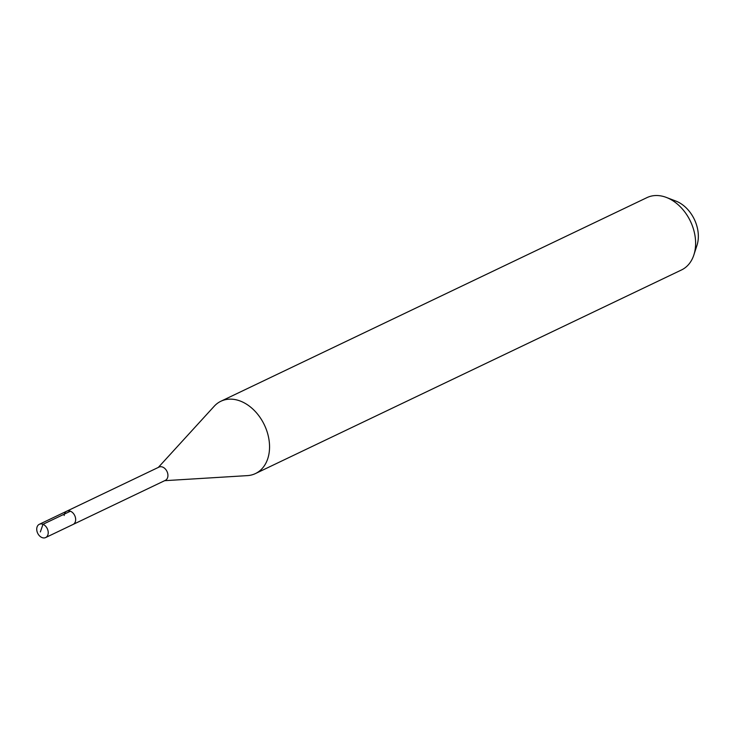 <?xml version="1.0" encoding="UTF-8"?>
<svg xmlns="http://www.w3.org/2000/svg" width="735" height="735" viewBox="0 0 735 735"><rect width="100%" height="100%" fill="white"/><g stroke="black" fill="none" stroke-linecap="round" stroke-linejoin="round"><path stroke-width="1.1" d="M48.207 533.261A7.35 5.32 64.5 0 1 45.643 537.561A7.35 5.32 64.5 0 1 39.534 535.879A7.35 5.32 64.5 0 1 36.75 528.594A7.35 5.32 64.5 0 1 39.313 524.303A7.35 5.32 64.5 0 1 45.423 525.984A7.35 5.32 64.5 0 1 48.207 533.261M64.184 515.492A7.35 5.32 64.5 0 1 66.738 511.192L159.008 467.092A7.35 5.32 -115.5 0 1 165.127 468.774A7.35 5.32 -115.5 0 1 167.911 476.059A7.35 5.32 -115.5 0 1 165.347 480.35L73.077 524.45A7.35 5.32 -115.5 0 0 75.641 520.15A7.35 5.32 -115.5 0 0 72.857 512.874A7.35 5.32 -115.5 0 0 66.738 511.192A7.35 5.32 64.5 0 1 72.857 512.874A7.35 5.32 64.5 0 1 75.641 520.15A7.35 5.32 64.5 0 1 73.077 524.45L45.643 537.561M158.319 467.423L214.225 406.225A40.076 29.023 64.5 0 1 220.895 401.246A40.076 29.023 64.5 0 1 254.255 410.424A40.076 29.023 64.5 0 1 269.433 450.114A40.076 29.023 64.5 0 1 255.458 473.561A40.076 29.023 64.5 0 1 247.392 475.618L164.658 480.681M255.458 473.561L681.52 269.947A40.076 29.023 -115.5 0 0 693.858 254.953A40.076 29.023 -115.5 0 0 695.494 246.501A40.076 29.023 -115.5 0 0 666.379 197.439A40.076 29.023 -115.5 0 0 646.956 197.623L220.895 401.246M693.858 254.953L696.991 245.297A30.824 22.316 -115.5 0 0 698.25 238.802A30.824 22.316 -115.5 0 0 675.86 201.068L666.379 197.439M40.352 531.947L42.988 524.312L70.422 511.202M66.738 511.192L39.313 524.303"/></g></svg>
